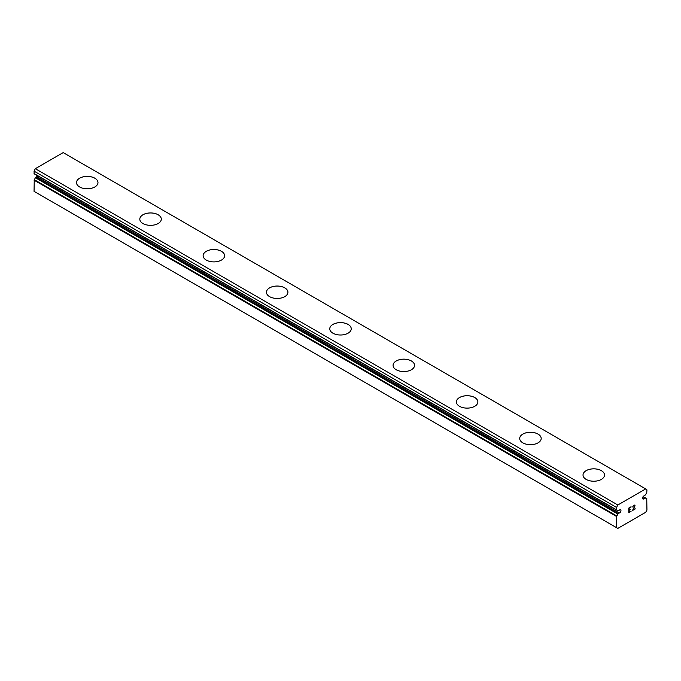 <?xml version="1.0" encoding="UTF-8"?>
<svg xmlns="http://www.w3.org/2000/svg" width="681" height="681" viewBox="0 0 681 681"><rect width="100%" height="100%" fill="white"/><g stroke="black" fill="none" stroke-linecap="round" stroke-linejoin="round"><path stroke-width="1.02" d="M617.871 510.784L616.765 510.137A4.086 2.358 -60 0 1 617.395 510.324A4.086 2.358 -60 0 1 617.871 510.784L619.293 510.197A1.788 1.03 -60 0 1 620.587 509.814A1.788 1.03 -60 0 1 620.085 512.529A1.788 1.03 -60 0 1 619.293 512.98L36.791 176.668L35.369 177.732A4.086 2.358 -60 0 1 34.254 179.648L34.05 191.352L616.56 527.664L616.765 515.96L34.254 179.648M37.838 175.928A1.788 1.03 -60 0 1 37.574 176.217A1.788 1.03 -60 0 1 36.791 176.668M616.56 527.664L617.829 528.396L645.682 512.308L646.95 510.12L646.746 498.654A4.086 2.358 -60 0 1 646.116 498.466A4.086 2.358 -60 0 1 645.631 498.015L644.209 498.594A1.788 1.03 -60 0 1 642.924 498.977A1.788 1.03 -60 0 1 643.426 496.27A1.788 1.03 -60 0 1 644.209 495.811L645.631 494.755A4.086 2.358 -60 0 1 646.746 492.831L646.95 489.903L645.682 488.915L63.171 152.604L35.318 168.692L34.05 171.144L34.169 173.808L616.611 510.052M76.493 182.585A10.743 6.206 180 0 1 83.125 176.847A10.743 6.206 180 0 1 94.829 178.192A10.743 6.206 180 0 1 97.979 182.593A10.743 6.206 180 0 1 91.348 188.314A10.743 6.206 180 0 1 79.634 186.969A10.743 6.206 180 0 1 76.493 182.585A10.743 6.206 180 0 1 83.133 176.873A10.743 6.206 180 0 1 94.829 178.226A10.743 6.206 180 0 1 97.979 182.585M139.809 219.137A10.743 6.206 180 0 1 146.441 213.408A10.743 6.206 180 0 1 158.154 214.753A10.743 6.206 180 0 1 161.295 219.154A10.743 6.206 180 0 1 154.664 224.866A10.743 6.206 180 0 1 142.95 223.521A10.743 6.206 180 0 1 139.809 219.137A10.743 6.206 180 0 1 146.449 213.434A10.743 6.206 180 0 1 158.154 214.779A10.743 6.206 180 0 1 161.295 219.137M203.125 255.707A10.743 6.206 180 0 1 209.765 249.987A10.743 6.206 180 0 1 221.47 251.332A10.743 6.206 180 0 1 224.611 255.707M221.47 251.306A10.743 6.206 180 0 1 224.611 255.69A10.743 6.206 180 0 1 217.98 261.419A10.743 6.206 180 0 1 206.266 260.082A10.743 6.206 180 0 1 203.125 255.69A10.743 6.206 180 0 1 209.757 249.961A10.743 6.206 180 0 1 221.47 251.306M266.441 292.26A10.743 6.206 180 0 1 273.081 286.539A10.743 6.206 180 0 1 284.786 287.893A10.743 6.206 180 0 1 287.927 292.26M284.786 287.859A10.743 6.206 180 0 1 287.927 292.251A10.743 6.206 180 0 1 281.296 297.98A10.743 6.206 180 0 1 269.582 296.635A10.743 6.206 180 0 1 266.441 292.251A10.743 6.206 180 0 1 273.072 286.514A10.743 6.206 180 0 1 284.786 287.859M329.757 328.821A10.743 6.206 180 0 1 336.397 323.1A10.743 6.206 180 0 1 348.102 324.445A10.743 6.206 180 0 1 351.243 328.821M348.102 324.411A10.743 6.206 180 0 1 351.243 328.804A10.743 6.206 180 0 1 344.612 334.533A10.743 6.206 180 0 1 332.898 333.188A10.743 6.206 180 0 1 329.757 328.804A10.743 6.206 180 0 1 336.388 323.075A10.743 6.206 180 0 1 348.102 324.411M411.418 360.998A10.743 6.206 180 0 1 414.559 365.374A10.743 6.206 180 0 1 407.928 371.085A10.743 6.206 180 0 1 396.214 369.74A10.743 6.206 180 0 1 393.073 365.356A10.743 6.206 180 0 1 399.713 359.653A10.743 6.206 180 0 1 411.418 360.998M393.073 365.356A10.743 6.206 180 0 1 399.704 359.628A10.743 6.206 180 0 1 411.418 360.973A10.743 6.206 180 0 1 414.559 365.356M474.734 397.559A10.743 6.206 180 0 1 477.875 401.926A10.743 6.206 180 0 1 471.243 407.647A10.743 6.206 180 0 1 459.53 406.302A10.743 6.206 180 0 1 456.389 401.909A10.743 6.206 180 0 1 463.029 396.206A10.743 6.206 180 0 1 474.734 397.559M456.389 401.909A10.743 6.206 180 0 1 463.02 396.18A10.743 6.206 180 0 1 474.734 397.525A10.743 6.206 180 0 1 477.875 401.909M519.705 438.47A10.743 6.206 180 0 1 526.336 432.733A10.743 6.206 180 0 1 538.05 434.078A10.743 6.206 180 0 1 541.191 438.479A10.743 6.206 180 0 1 534.559 444.199A10.743 6.206 180 0 1 522.846 442.854A10.743 6.206 180 0 1 519.705 438.47A10.743 6.206 180 0 1 526.345 432.767A10.743 6.206 180 0 1 538.05 434.112A10.743 6.206 180 0 1 541.191 438.47M583.021 475.023A10.743 6.206 180 0 1 589.652 469.294A10.743 6.206 180 0 1 601.366 470.639A10.743 6.206 180 0 1 604.507 475.04A10.743 6.206 180 0 1 597.875 480.752A10.743 6.206 180 0 1 586.171 479.407A10.743 6.206 180 0 1 583.021 475.023A10.743 6.206 180 0 1 589.661 469.32A10.743 6.206 180 0 1 601.366 470.665A10.743 6.206 180 0 1 604.507 475.023M629.048 508.239L629.048 510.069L629.04 508.23L631.074 507.056L629.048 508.239M629.048 510.069L630.146 509.431M630.155 509.737L629.048 510.375L630.146 509.728M629.048 510.375L629.048 512.214L629.04 510.375M629.048 512.214L631.074 511.039M628.784 512.665L631.074 511.337L628.784 512.674L628.784 508.086L631.074 506.758M632.675 506.996L633.449 505.387L634.786 505.055M634.981 505.396L634.981 505.847L634.973 505.396M634.981 505.847L634.794 506.4L634.973 505.847M634.794 506.4L634.232 507.583L634.786 506.4M634.232 507.583L632.998 509.933L634.224 507.583M632.998 509.933L635.16 508.681M632.938 506.596L633.458 505.685L632.938 506.596M633.466 505.685L634.181 505.268L633.466 505.685M634.539 505.268L634.53 506.494L632.436 510.563L635.169 508.988M632.445 510.546L635.16 508.979M616.765 510.137L616.56 507.447L617.829 504.996L645.682 488.915M616.765 515.96A4.086 2.358 -60 0 0 617.871 514.036L619.293 512.98M644.209 498.594L642.617 497.675M617.829 504.996L35.318 168.692M616.56 507.447L34.05 171.144M646.746 498.654L645.631 498.015M645.477 497.922L646.831 498.679M645.282 497.973L643.06 496.696M616.56 509.856L34.05 173.544M618.229 513.593L35.718 177.29M617.871 514.036L35.369 177.732M616.56 516.487L34.05 180.176M645.571 497.947L643.162 496.56M617.939 510.844L34.169 173.808"/></g></svg>
